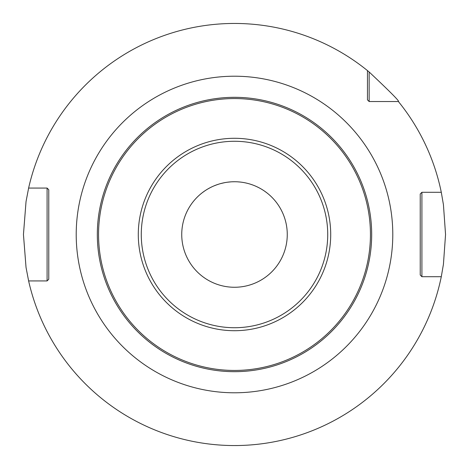 <?xml version="1.0" encoding="UTF-8"?>
<svg xmlns="http://www.w3.org/2000/svg" width="469" height="469" viewBox="0 0 469 469"><rect width="100%" height="100%" fill="white"/><g stroke="black" fill="none" stroke-linecap="round" stroke-linejoin="round"><path stroke-width="0.7" d="M369.15 71.986L369.15 101.538L367.462 99.85L367.462 70.602L369.15 71.986C390.355 91.936 400.11 101.785 398.398 101.538A211.05 211.05 0 0 1 441.288 192.29L443.428 204.648L445.55 234.5L443.428 264.352L441.288 276.71L421.912 276.71L420.224 275.022L421.912 276.71L435.812 276.71M234.5 445.55L237.326 445.532L234.5 445.55M245.322 445.274L244.754 445.298M251.402 444.87L252.879 444.747L251.402 444.87M253.536 444.688L253.893 444.659M254.057 444.641L255.605 444.495L254.057 444.641M369.15 101.538L398.398 101.538L369.15 101.538L367.462 99.85M441.288 192.29L421.912 192.29L421.912 276.71M421.912 192.29L420.224 193.978L420.224 275.022L420.224 193.978L421.912 192.29L435.812 192.29M367.462 70.602A211.05 211.05 0 0 0 28.621 188.069L47.088 188.069L48.776 189.757L48.776 279.243L47.088 280.931L28.621 280.931A211.05 211.05 0 0 0 441.288 276.71M28.621 280.931L26.041 267.471L23.45 234.5L26.041 201.529L28.621 188.069M223.596 445.269L224.123 445.292M217.598 444.87L216.121 444.747L217.598 444.87M215.464 444.688L215.107 444.659M214.943 444.641L215.382 444.682M47.088 280.931L47.088 188.069M266.879 101.193L266.204 101.028M265.905 100.964L265.143 100.782M262.488 100.202L260.26 99.756L262.488 100.202M249.83 98.179L250.282 98.226M243.54 97.616L241.687 97.505M237.736 181.837L240.234 182.048L237.736 181.837M246.207 183.051L245.017 182.799M250.51 184.223L252.727 184.985L250.51 184.223M256.455 186.521L258.747 187.641L256.455 186.521M262.318 189.664L263.596 190.484L262.318 189.664M227.313 97.505L226.697 97.54M205.41 190.484L206.782 189.605L205.41 190.484M210.253 187.641L212.545 186.521M218.49 184.223L215.441 185.302M224.809 182.634L221.62 183.332M220.407 98.044L218.859 98.214M230.385 181.896L228.028 182.136M206.735 189.634L205.404 190.484M228.854 182.042L231.264 181.837M263.59 190.484L262.218 189.605M234.506 181.738L234.5 181.738A52.763 52.763 0 0 0 181.738 234.5A52.763 52.763 0 0 0 234.5 287.263A52.763 52.763 0 0 0 287.263 234.5A52.763 52.763 0 0 0 234.5 181.738L232.278 181.784M234.5 371.683A137.183 137.183 0 0 1 97.318 234.5A137.183 137.183 0 0 1 234.5 97.318A137.183 137.183 0 0 1 371.683 234.5A137.183 137.183 0 0 1 234.5 371.683A137.183 137.183 0 0 1 97.318 234.5A137.183 137.183 0 0 1 234.5 97.318L230.584 97.376L234.5 97.318A137.183 137.183 0 0 1 371.683 234.5A137.183 137.183 0 0 1 234.5 371.683M219.17 98.179L215.605 98.625M212.234 99.135L209.098 99.692L212.234 99.135M206.243 100.26L204.156 100.718M198.323 102.172L196.511 102.682L198.323 102.172M230.988 181.855L227.477 182.207M223.983 182.799L220.5 183.631M217.059 184.704L213.688 186.017M210.44 187.541L207.386 189.242M202.25 192.741L204.631 191.006M200.316 194.313L201.154 193.615M265.29 100.817L264.844 100.718M269.81 101.937L270.314 102.078L269.81 101.937M272.489 102.682L270.677 102.172L272.489 102.682M242.965 97.581L242.303 97.54M237.543 97.353L234.5 97.318M238.012 181.855L240.228 182.048M251.941 184.704L252.727 184.985M264.369 191.006L266.75 192.741L264.369 191.006M267.863 193.627L268.268 193.961M234.5 76.213A158.288 158.288 0 0 0 76.213 234.5A158.288 158.288 0 0 0 234.5 392.788A158.288 158.288 0 0 0 392.788 234.5A158.288 158.288 0 0 0 234.5 76.213M234.5 327.725A93.225 93.225 0 0 1 141.275 234.5A93.225 93.225 0 0 1 234.5 141.275A93.225 93.225 0 0 1 327.725 234.5A93.225 93.225 0 0 1 234.5 327.725M234.5 330.709A96.209 96.209 0 0 1 138.291 234.5A96.209 96.209 0 0 1 234.5 138.291A96.209 96.209 0 0 1 330.709 234.5A96.209 96.209 0 0 1 234.5 330.709M234.5 370.446A135.946 135.946 0 0 1 98.554 234.5A135.946 135.946 0 0 1 234.5 98.554A135.946 135.946 0 0 1 370.446 234.5A135.946 135.946 0 0 1 234.5 370.446"/></g></svg>
